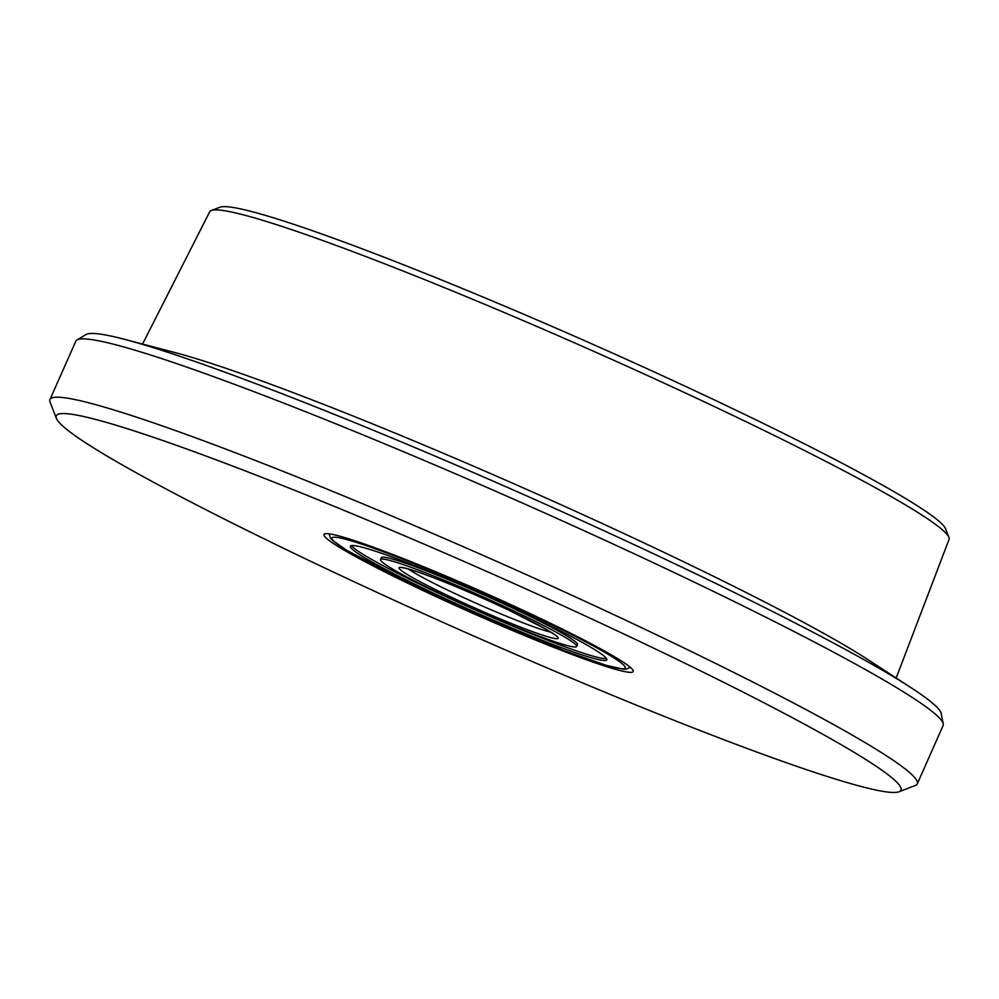<?xml version="1.0" encoding="UTF-8"?>
<svg xmlns="http://www.w3.org/2000/svg" width="999" height="999" viewBox="0 0 999 999"><rect width="100%" height="100%" fill="white"/><g stroke="black" fill="none" stroke-linecap="round" stroke-linejoin="round"><path stroke-width="1.5" d="M347.465 552.06A169.106 11.776 23.9 0 1 324.7 533.916A169.106 11.776 23.9 0 1 443.469 574.999A169.106 11.776 23.9 0 1 609.74 653.97A169.106 11.776 23.9 0 1 633.166 670.616A169.106 11.776 23.9 0 1 524.163 635.389A169.106 11.776 23.9 0 1 347.465 552.06M211.313 210.514L219.892 207.23A397.839 27.697 23.9 0 1 499.3 303.883A397.839 27.697 23.9 0 1 890.471 489.66A397.839 27.697 23.9 0 1 945.578 528.808L948.9 537.375A404.37 28.147 -156.1 0 0 892.894 497.577A404.37 28.147 -156.1 0 0 495.304 308.753A404.37 28.147 -156.1 0 0 211.313 210.514A404.37 28.147 -156.1 0 0 209.665 211.825L142.557 344.056M896.165 678.009L949.05 539.472A404.37 28.147 -156.1 0 0 948.9 537.375M76.973 339.985L86.039 334.54A468.231 32.592 23.9 0 1 125.062 339.46A468.231 32.592 23.9 0 1 487.025 478.471A468.231 32.592 23.9 0 1 876.073 666.545A468.231 32.592 23.9 0 1 911.325 687.886A468.231 32.592 23.9 0 1 941.183 713.486L943.243 723.863A474.325 33.017 -156.1 0 0 877.284 676.311A474.325 33.017 -156.1 0 0 406.481 452.972A474.325 33.017 -156.1 0 0 76.973 339.985A474.325 33.017 -156.1 0 0 75.799 341.233L49.95 399.563A474.325 33.017 23.9 0 1 370.367 506.993A474.325 33.017 23.9 0 1 851.435 734.64A474.325 33.017 23.9 0 1 917.257 783.903A474.325 33.017 23.9 0 1 915.259 785.539L899 791.77A461.95 32.155 -156.1 0 0 836.837 742.195A461.95 32.155 -156.1 0 0 354.146 514.585A461.95 32.155 -156.1 0 0 56.381 418.369A461.95 32.155 -156.1 0 0 120.367 463.836A461.95 32.155 -156.1 0 0 574.575 679.545A461.95 32.155 -156.1 0 0 899 791.77M917.257 783.903L943.106 725.574A474.325 33.017 -156.1 0 0 943.243 723.863M911.325 687.886L867.844 659.565A412.462 28.709 -156.1 0 0 836.8 640.771A412.462 28.709 -156.1 0 0 494.093 475.099A412.462 28.709 -156.1 0 0 175.25 352.647L125.062 339.46M56.381 418.369L50.075 402.135A474.325 33.017 23.9 0 1 49.95 399.563M528.971 615.396A140.235 9.765 -156.1 0 0 350.387 546.203A140.235 9.765 -156.1 0 0 428.234 590.634A140.235 9.765 -156.1 0 0 606.818 659.827A140.235 9.765 -156.1 0 0 528.971 615.396M351.523 545.579A140.235 9.765 -156.1 0 0 429.058 588.761A140.235 9.765 -156.1 0 0 606.518 658.578M380.557 559.565L381.393 557.692A107.243 7.468 23.9 0 1 517.957 610.601A107.243 7.468 23.9 0 1 577.484 644.58L576.648 646.465A107.243 7.468 -156.1 0 0 517.12 612.487A107.243 7.468 -156.1 0 0 380.557 559.565A107.243 7.468 -156.1 0 0 440.084 593.556A107.243 7.468 -156.1 0 0 576.648 646.465M420.966 588.861A160.439 11.164 -156.1 0 0 613.573 667.27A160.439 11.164 -156.1 0 0 536.238 617.182A160.439 11.164 -156.1 0 0 343.631 538.761A160.439 11.164 -156.1 0 0 420.966 588.861M408.429 569.03A82.492 5.744 -156.1 0 0 450.799 591.595A82.492 5.744 -156.1 0 0 550.911 632.167M447.34 595.329A87.025 6.056 -156.1 0 0 551.81 637.874A87.025 6.056 -156.1 0 0 509.865 610.701A87.025 6.056 -156.1 0 0 405.394 568.156A87.025 6.056 -156.1 0 0 447.34 595.329M630.232 667.27L626.385 669.105L623.314 669.168L606.156 665.297L564.285 650.699L420.854 588.811L346.778 550.362L332.392 540.247L330.369 537.924L329.158 533.853M402.759 567.594L402.185 567.719C401.66 567.707 403.409 566.97 421.566 573.289C447.202 582.579 476.598 595.029 509.752 610.651L545.841 629.133L555.794 635.401"/></g></svg>
